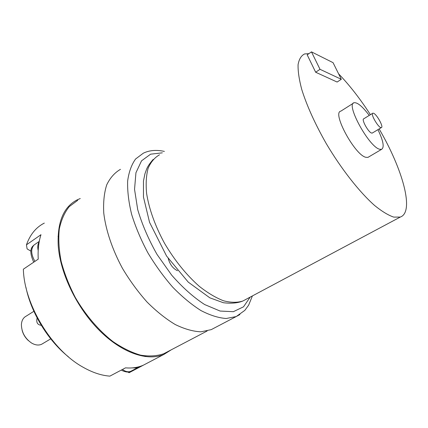 <?xml version="1.0" encoding="UTF-8"?>
<svg xmlns="http://www.w3.org/2000/svg" width="428" height="428" viewBox="0 0 428 428"><rect width="100%" height="100%" fill="white"/><g stroke="black" fill="none" stroke-linecap="round" stroke-linejoin="round"><path stroke-width="0.64" d="M38.188 250.546C37.407 246.967 37.734 244.078 39.173 241.884M315.666 72.241L307.192 54.838L311.477 51.868L333.059 62.665L341.303 79.287L337.12 82.042L315.666 72.241L320.01 69.309L311.477 51.868M353.282 103.26L340.843 111.152C331.668 112.259 354.93 155.289 365.935 157.311L367.968 157.37L368.717 156.932M338.58 73.803C349.462 85.076 360.076 98.702 370.423 114.677M379.133 128.93C402.705 169.156 414.748 212.085 400.292 217.06L393.744 217.108C388.303 215.284 381.931 211.411 374.628 205.504C359.44 192.076 341.341 169.065 326.2 143.503C315.029 123.826 306.881 105.823 301.751 89.484C299.119 79.544 297.899 71.273 298.081 64.676C299.049 59.166 301.226 55.587 304.618 53.939L308.909 53.65M372.627 113.313L363.789 118.781C361.136 119.123 368.224 132.172 371.558 133.054L372.451 132.969M369.236 115.41C362.58 106.577 357.551 102.346 354.138 102.715C345.305 103.555 368.941 146.943 379.615 149.249L381.573 149.361C384.537 147.419 383.322 140.849 377.94 129.652M373.558 113.26C376.865 114.351 383.884 127.218 381.359 127.581C378.93 128.764 369.985 113.581 372.863 113.169L373.558 113.26M320.01 69.309L341.303 79.287M120.466 169.333C114.693 172.671 110.114 177.839 106.727 184.837C104.165 192.825 103.175 202.257 103.763 213.133C105.828 230.221 112.297 249.519 122.435 268.313C129.775 280.602 137.987 291.848 147.066 302.05C156.413 311.37 165.807 318.865 175.25 324.536C184.479 329.03 193.028 331.454 200.887 331.818L211.218 329.64L214.519 327.912M168.22 258.48C169.905 264.525 173.003 268.602 177.524 270.721M127.849 372.018L129.106 372.708L130.642 371.905M44.319 223.1C36.118 227.225 30.158 234.464 26.445 244.832L27.108 248.903L30.918 251.15M26.445 244.832L40.981 234.694C38.659 241.777 37.744 249.925 38.231 259.143L23.358 269.196C24.171 304.565 51.997 350.232 83.112 367.24C92.469 372.547 101.388 375.511 109.873 376.132L125.5 367.855C132.177 368.39 138.153 367.486 143.423 365.148L129.106 372.708M171.302 349.788L164.095 354.32C147.821 361.601 122.146 353.17 99.462 330.496C76.799 307.855 60.155 273.251 58.213 245.629C57.197 222.041 63.579 206.751 77.361 199.769L80.255 198.544M68.459 356.85C48.102 340.613 31.116 312.831 25.937 287.311M138.902 366.753L137.228 367.914L132.172 367.903M33.882 311.295L26.156 316.153C23.246 317.694 21.657 320.535 21.4 324.681C21.614 332.299 24.979 338.398 31.485 342.978C35.246 345.177 38.638 345.605 41.66 344.246L42.789 343.577M37.134 317.961C36.048 322.359 37.402 324.804 41.195 325.296L41.27 325.285M28.435 340.645C25.338 337.81 23.23 334.37 22.122 330.32M77.757 200.309L69.24 206.638C64.542 212.513 61.231 219.971 59.299 229.012C58.278 238.845 58.893 249.636 61.156 261.39C64.377 273.444 69.101 285.481 75.323 297.503C85.573 315.126 98.734 330.496 112.874 341.517C122.365 348.012 131.605 352.554 140.593 355.144C149.222 356.578 156.969 356.096 163.838 353.699L167.353 351.859M39.264 241.403L34.037 245.014C30.661 248.903 30.96 254.36 34.925 261.38M159.51 154.797C154.626 157.568 150.843 162.025 148.163 168.172C146.232 175.239 145.707 183.644 146.595 193.386C149.088 209.142 155.07 225.781 164.534 243.307C174.742 260.54 186.33 274.883 199.304 286.337C207.741 292.966 215.819 297.781 223.539 300.782C230.863 302.692 237.299 302.773 242.847 301.023L245.8 299.45M162.33 152.839L150.613 154.176L141.529 160.837L135.944 172.741L134.542 189.347L137.704 209.592C142.08 224.443 148.527 239.396 157.044 254.451L171.708 275.188C182.558 287.541 193.536 297.332 204.648 304.549L220.126 311.054L233.351 311.691L243.521 306.806L250.171 297.118M239.894 314.559L236.213 316.549L226.198 318.496C218.515 317.945 210.1 315.302 200.957 310.557C191.567 304.618 182.178 296.845 172.784 287.231C163.624 276.734 155.289 265.205 147.778 252.648C140.956 239.808 135.585 227.07 131.653 214.428C128.673 202.177 127.335 191.054 127.646 181.06C128.876 171.954 131.535 164.593 135.623 158.97L143.316 153.197C149.329 150.26 156.354 149.661 164.384 151.41M122.413 369.487L124.222 370.627C126.683 371.884 128.876 372.098 130.813 371.279L131.444 370.948M33.742 262.177C29.987 253.954 29.896 248.417 33.475 245.565L33.812 245.233M58.037 236.39L58.604 236.005M400.292 217.06L242.847 301.023C237.695 303.099 231.211 303.671 223.395 302.735L209.811 297.813L188.24 282.116L166.578 256.046L149.554 222.351L143.466 197.008L143.466 181.007L144.921 173.864C146.852 168.718 146.644 167.091 153.176 159.414M367.968 157.37L381.573 149.361M381.359 127.581L372.216 133.108M252.402 295.93L248.641 305.164L244.816 310.38L236.213 316.549L211.218 329.64M143.423 365.148L164.095 354.32M121.349 370.054L122.387 370.68C126.126 372.274 128.93 372.472 130.813 371.279L137.228 367.914M145.076 356.583L146.023 356.08M41.66 344.246L50.734 338.858M163.838 353.699L207.125 331.005"/></g></svg>
